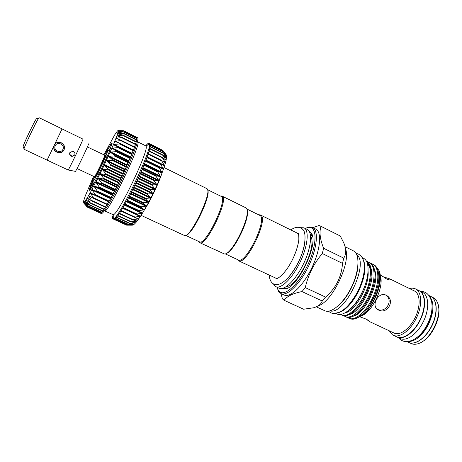 <?xml version="1.0" encoding="UTF-8"?>
<svg xmlns="http://www.w3.org/2000/svg" width="462" height="462" viewBox="0 0 462 462"><rect width="100%" height="100%" fill="white"/><g stroke="black" fill="none" stroke-linecap="round" stroke-linejoin="round"><path stroke-width="0.69" d="M258.703 214.842L260.47 215.003C269.421 217.816 246.217 266.141 238.507 260.753L237.312 259.494M297.274 233.114L298.452 234.084M259.557 215.263L259.644 215.304C268.33 218.07 245.709 265.153 238.219 259.915L225.167 253.829M226.062 253.476C233.888 252.235 250.901 216.724 246.962 209.846M198.891 241.574L199.803 242.712L224.37 253.944C232.091 255.44 252.269 213.317 246.269 208.235L245.565 207.669M199.803 242.712C205.902 247.389 229.533 198.152 222.153 196.148L220.663 196.131M185.637 235.395L199.503 241.857C205.423 246.402 228.459 198.423 221.298 196.448L221.229 196.414M207.623 190.055C211.59 194.947 192.284 235.25 185.99 235.227M206.722 188.554L207.011 188.744C212.745 191.678 190.46 238.201 184.581 235.568L141.077 215.344M162.93 150.525L166.522 155.261L162.93 150.525M163.144 151.507L166.522 155.261L166.626 156.451L163.144 151.507M163.098 153.003L166.626 156.451L166.482 158.114L163.098 153.003M162.786 154.995L166.482 158.114L166.089 160.233L162.786 154.995M162.214 157.467L166.089 160.233L165.448 162.791L162.214 157.467M161.382 160.389L165.448 162.791L164.564 165.748L161.382 160.389M160.302 163.721L164.564 165.748L163.456 169.075L160.302 163.721M158.98 167.423L163.456 169.075L162.127 172.719L158.98 167.423M157.444 171.442L162.127 172.719L160.603 176.623L157.444 171.442M155.706 175.71L160.603 176.623L158.899 180.734L155.706 175.71M140.379 173.677L129.343 196.425L121.015 210.961L117.729 215.754L114.403 219.167L113.773 219.265L112.474 218.428L112.485 215.962M153.8 180.174L158.899 180.734L157.04 184.996L153.8 180.174M151.744 184.754L157.04 184.996L155.065 189.328L151.744 184.754M149.584 189.38L155.065 189.328L152.991 193.67L149.584 189.38M147.343 193.982L152.991 193.67L150.866 197.95L147.343 193.982M145.062 198.487L150.866 197.95L148.712 202.108L145.062 198.487M142.781 202.818L148.712 202.108L146.57 206.069L142.781 202.818M140.529 206.907L146.57 206.069L144.462 209.777L140.529 206.907M138.346 210.701L144.462 209.777L142.435 213.178L138.346 210.701M136.261 214.131L142.435 213.178L140.512 216.222L136.261 214.131M134.303 217.163L140.512 216.222L138.721 218.867L134.303 217.163M132.513 219.745L138.721 218.867L137.087 221.073L132.513 219.745M130.902 221.852L137.087 221.073L135.637 222.828L130.902 221.852M129.493 223.458L135.637 222.828L134.378 224.099L129.493 223.458M128.309 224.544L134.378 224.099L133.333 224.884L128.309 224.544M127.356 225.115L133.333 224.884L127.356 225.115L114.397 219.173M113.773 219.265L126.64 225.167L132.398 225.185M137.457 141.747L145.738 145.825C147.239 143.953 148.296 143.105 148.908 143.278L149.278 143.688C153.147 147.528 118.705 219.427 113.288 218.815L112.792 218.821M148.966 143.301L150.196 144.156L150.323 145.097L149.162 150.958L145.726 160.868L140.402 173.631M145.773 145.842L146.056 146.211C149.353 149.907 118.185 214.98 113.236 214.726L104.366 210.822M137.624 141.782C142.822 141.308 107.386 215.28 104.499 210.932M136.769 137.208L137.693 137.67C139.576 138.207 132.9 156.381 122.898 177.235C112.919 198.1 102.939 214.691 101.334 213.56L100.398 213.132L101.784 212.353L104.077 209.459L109.078 201.438L115.402 189.842L124.394 171.518L134.656 147.13L136.839 139.899L137.012 137.572L136.654 137.393M123.383 130.711L118.203 130.636L123.983 131.058L118.243 131.202L123.926 131.913L118.047 132.265L123.597 133.27L117.608 133.818L123.002 135.129L116.926 135.845L122.147 137.474L116.002 138.334L121.032 140.275L120.744 140.633L114.865 141.228L119.681 143.497L119.433 143.942L113.513 144.514L118.128 147.112L117.908 147.632L111.966 148.146L116.43 151.091L116.187 151.652L110.239 152.079L114.564 155.342L114.299 155.937L108.379 156.231L112.549 159.812L112.266 160.43L106.399 160.539L110.418 164.426L110.123 165.055L104.331 164.951L108.212 169.109L107.906 169.739L102.212 169.387L105.954 173.787L105.648 174.411L100.081 173.758L103.69 178.384L103.384 178.996L97.938 178.066L101.449 182.831L101.149 183.414L95.859 182.172L99.272 187.052L98.984 187.607L93.861 186.03L97.193 190.991L96.922 191.499L91.967 189.593L95.236 194.583L95.022 195.056L90.223 192.787L93.44 197.782L93.318 198.238L88.623 195.617L91.788 200.976L87.214 197.996L90.448 203.228L86.019 199.907L89.316 204.984L85.031 201.351L88.409 206.219L84.269 202.298L87.728 206.93L83.743 202.743L87.278 207.109L83.68 202.974M93.59 176.357L85.406 195.582L83.564 201.161L83.737 202.743L86.013 199.919L90.217 192.804L102.212 169.387L113.502 144.531L116.915 135.857L118.243 131.208L118.087 130.538L117.417 130.971L114.651 134.933L103.846 154.949M119.733 143.526L133.466 150.294L122.193 176.195L108.986 201.559L95.056 195.074M108.726 201.438L107.155 204.654L93.416 198.273M112.029 144.19L111.966 143.405L109.165 152.079L101.138 169.635L93.953 183.489L90.344 189.403L89.928 189.276L92.533 182.611M109.067 150.699L110.949 147.574M109.477 151.317L107.588 150.254L104.493 155.261M88.531 143.861L88.542 143.873C89.287 143.774 75.26 172.99 75.346 171.356L68.191 169.999M47.13 160.1L62.058 128.927L82.975 139.12C83.657 138.819 68.168 171.142 68.168 170.01L47.112 160.135L62.07 128.933M69.837 152.674L72.69 151.236C74.642 151.865 75.335 153.13 74.763 155.03L72.055 156.474C70.01 155.908 69.271 154.643 69.837 152.674M64.12 149.769C62.936 151.9 61.099 152.847 58.61 152.616C54.551 151.432 53.084 148.903 54.204 145.028L54.718 144.173M54.112 145.149C55.434 142.822 57.455 141.88 60.181 142.308C63.923 143.711 65.217 146.246 64.068 149.913C62.884 152.05 61.036 153.003 58.535 152.778C54.458 151.588 52.986 149.047 54.112 145.149M47.112 160.135L24.024 149.261C22.678 149.786 38.485 116.753 39.12 117.718L39.149 117.729M54.308 145.189C55.567 142.96 57.513 142.053 60.141 142.469C63.762 143.821 65.021 146.258 63.918 149.792C62.78 151.854 60.99 152.783 58.553 152.587C54.626 151.438 53.211 148.972 54.308 145.189M54.886 144.26C56.266 142.608 58.039 141.978 60.204 142.365C63.548 143.543 64.871 145.796 64.183 149.122M62.913 149.359C65.35 144.762 57.352 140.91 55.278 145.703C52.841 150.329 60.857 154.141 62.913 149.359M296.795 232.883L298.394 233.928M287.503 278.384C291.337 274.428 294.906 269.19 298.204 262.67C301.859 255.203 304.088 248.348 304.88 242.111M359.777 316.759L366.083 319.069C368.855 320.582 370.033 321.431 369.612 321.621L366.164 319.109M382.727 276.611L390.043 278.984L390.852 279.608C390.829 280.307 389.345 280.059 386.405 278.852L379.816 274.468M379.614 274.318L378.938 273.822M379.464 278.02L380.249 278.638M378.563 310.042L377.604 309.488C370.836 305.267 378.759 291.21 386.07 295.201L386.619 295.495C395.484 300.312 387.283 314.743 378.563 310.042M345.056 312.838C355.012 311.706 369.536 286.042 368.081 271.361M354.637 304.608C358.275 300.231 361.342 294.843 363.825 288.455M357.646 317.648L360.805 316.187C372.158 309.713 383.431 282.553 378.303 271.766M367.388 308.449C372.054 302.246 375.369 295.235 377.339 287.416M353.326 316.175C365.199 313.894 380.428 281.999 374.52 269.802M363.08 307.27C368.168 300.681 371.714 293.168 373.729 284.731M349.434 314.455C361.267 312.289 376.703 279.949 370.726 267.833M358.789 306.04C364.275 299.093 368.041 291.112 370.085 282.097M369.64 267.082L367.504 264.045M370.316 265.223L369.848 265.061M368.226 264.778L367.677 264.766M409.482 288.554C411.734 287.947 413.75 288.074 415.523 288.929L415.557 288.941C421.887 291.915 422.534 305.382 416.47 317.908C410.493 330.474 399.595 338.375 393.329 335.268L392.325 334.702L389.247 330.798M419.011 290.65L419.074 290.679C425.462 293.676 426.16 307.149 420.108 319.652C414.143 332.195 403.205 340.049 396.887 336.925L393.329 335.268M379.204 275.196L380.307 279.065M360.175 315.5L359.205 315.69M414.362 290.95L414.501 291.02C420.247 293.768 420.79 306.023 415.274 317.382C409.84 328.777 399.953 335.949 394.248 333.125L369.421 321.552M371.194 263.571L372.724 264.114C379.29 267.215 379.7 282.357 372.99 296.951C366.326 311.81 355.116 321.13 348.977 318.306L347.615 317.417M372.724 264.114L373.533 264.512C376.582 266.02 378.326 269.629 378.765 275.346C379.937 288.253 369.23 310.481 359.251 316.649C356.554 318.48 354.14 319.334 351.992 319.219L348.977 318.306M366.216 260.903C369.958 263.282 371.229 268.763 370.039 277.35C367.902 296.714 349.63 319.952 341.505 314.847L340.708 314.391M341.505 314.847L342.33 315.228C344.646 316.303 347.563 315.719 351.085 313.479C361.307 307.467 372.615 284.014 371.159 270.905C370.668 265.638 369.017 262.3 366.21 260.886M367.498 261.746L369.034 262.283C375.537 265.355 375.877 280.492 369.155 295.114C362.474 310.002 351.316 319.375 345.247 316.58L343.884 315.685M345.247 316.58L346.067 316.961C348.481 318.075 351.513 317.446 355.168 315.072C365.275 308.98 376.282 286.14 374.965 273.123C374.497 267.613 372.788 264.137 369.848 262.687L369.814 262.67M378.713 272.973L379.914 274.942C385.158 284.707 372.643 312.26 361.278 315.892M360.805 316.187C373.03 309.592 384.494 281.046 379.013 270.588L376.403 267.082M346.546 311.937L347.424 311.4C353.338 307.363 358.477 300.462 362.855 290.696L361.561 293.382M431.329 296.766C437.37 300.34 437.947 313.403 432.166 325.387C426.455 337.399 415.916 345.137 409.338 342.671M433.079 297.586L433.142 297.62C435.256 298.689 436.809 300.629 437.803 303.442C442.59 315.159 430.728 339.917 418.601 343.532C415.771 344.525 413.276 344.525 411.111 343.537L409.026 342.567M438.657 307.461C440.765 318.37 432.086 336.486 422.268 341.684M407.75 341.562C415.119 341.689 421.973 336.111 428.309 324.826C434.095 312.023 434.482 302.489 429.469 296.223M406.907 341.614L408.408 342.313C414.639 345.559 425.462 338.317 431.427 326.322C438.045 313.71 437.335 299.22 430.469 296.263L428.979 295.53M396.535 336.758L397.112 337.058C403.176 340.228 413.871 332.859 419.866 320.79C426.513 308.096 425.987 293.618 419.294 290.754L418.693 290.494M397.112 337.058L400.184 338.49C406.294 341.678 417.024 334.344 423.007 322.297C429.648 309.627 429.077 295.143 422.332 292.25L419.294 290.754M432.057 305.041C432.582 311.047 431.127 317.527 427.702 324.48C424.514 330.578 420.691 335.1 416.245 338.051M364.327 269.681C363.952 276.397 361.856 283.639 358.033 291.395C354.568 298.157 350.635 303.505 346.24 307.438M337.15 312.97C344.409 311.573 351.501 304.464 358.425 291.632C365.107 277.2 366.614 266.366 362.947 259.13M335.476 313.305L336.763 313.9C342.775 317.117 354.464 307.75 361.659 293.179C369.588 277.824 370.131 261.018 363.427 258.241L362.156 257.611M281.901 288.519L284.915 288.958C297.418 288.704 319.138 243.376 311.492 233.472L309.263 231.398M277.096 287.248L278.274 290.275L279.458 291.666C284.661 296.477 297.69 285.25 306.699 267.111C315.794 249.03 317.625 230.44 311.261 227.864L308.362 227.471L305.261 228.447M306.468 227.939L309.476 227.021L312.607 227.489C318.803 230.255 317.267 248.158 308.581 266.187C299.977 284.251 286.989 296.668 280.948 293.572L278.621 291.424L277.454 288.507M315.586 228.973L315.731 229.042C321.997 231.849 320.541 249.763 311.867 267.758C303.274 285.799 290.234 298.157 284.118 295.033L280.948 293.572M284.084 300.288C287 296.263 292.966 293.358 301.975 291.574L322.222 300.999C321.223 304.106 318.295 306.381 313.438 307.813L303.609 309.217L284.084 300.288L282.432 298.856L280.994 293.595M305.272 287.601C308.148 274.919 313.831 263.559 322.314 253.528L342.504 263.386C341.557 276.911 335.914 288.155 325.577 297.106L305.272 287.601L301.975 291.574M323.631 248.261C319.999 239.333 319.121 232.028 320.992 226.345L340.275 236.007L343.89 243.156C346.315 249.388 346.263 254.377 343.734 258.131L323.631 248.261L322.314 253.528M312.918 227.645L319.04 225.491L320.992 226.345M345.518 248.833C351.23 262.474 332.265 301.94 318.104 305.879M340.275 236.007L320.322 225.953M342.504 263.386L343.734 258.131M322.222 300.999L325.577 297.106M357.963 265.124C357.698 277.743 348.371 297.216 338.704 305.33M356.82 254.839C369.479 263.404 344.577 315.384 329.972 310.886M353.257 250.785L353.355 250.831C359.973 253.84 359.476 270.518 351.622 286.804C343.855 303.13 331.167 313.964 324.676 310.695L316.285 306.826M300.294 227.656L304.002 227.824C309.384 230.22 307.836 246.113 300.121 262.133C292.475 278.182 281.058 289.351 275.814 286.659L274.913 286.082L273.365 283.87M310.568 236.192C317.596 245.149 297.84 286.394 286.452 286.532M285.943 288.432L284.159 287.884M310.227 233.945L312.11 235.811L312.618 236.908M311.908 235.048L312.341 235.591M307.218 229.418L307.276 229.447C312.728 231.878 311.255 247.782 303.551 263.773C295.917 279.799 284.448 290.916 279.135 288.19L275.814 286.659M287.791 287.953L286.145 288.409L283.529 288.086M370.039 277.35C370.842 269.825 369.721 264.634 366.684 261.763M377.217 309.193C385.603 313.715 394.005 300.416 385.747 295.056M277.061 278.465L275.242 277.876M277.223 278.407L275.774 278.118L238.507 260.753M23.192 146.864L23.135 146.529C23.452 144.086 34.742 120.518 36.446 118.74L36.694 118.52M74.763 154.862L72.066 156.3L69.727 154.383M96.639 178.517L95.386 177.928L92.498 182.455L94.104 183.212M95.386 177.928L98.031 172.921L99.22 173.487M104.528 162.526L103.326 161.948L98.031 172.921M103.326 161.948L105.734 156.479L106.999 157.092M107.889 150.543L105.734 156.479M92.498 182.455L92.336 181.878L94.277 176.68M91.857 186.85L93.405 183.016M123.781 130.723L136.625 137.312M101.444 212.208L101.011 212.895M102.483 211.042L101.784 212.272M103.748 209.361L102.789 211.186L89.403 204.961M105.221 207.184L104.037 209.494L90.575 203.245M106.884 204.527L105.498 207.311L91.915 201.01M121.131 140.333L134.673 147.026L133.2 150.162M122.257 137.555L135.649 144.173L134.402 146.887M123.083 135.216L136.371 141.782L135.366 144.034M123.608 133.351L136.839 139.87L136.082 141.638M136.989 138.536L136.533 139.72M136.931 137.67L136.729 138.3M137.012 137.566L123.983 131.058M162.82 150.456L149.936 143.792M199.399 242.423L199.151 241.695M149.809 148.51L162.786 154.966M162.353 157.427L149.18 150.889L162.249 157.403M148.285 153.771L161.504 160.308M160.591 163.669L147.153 157.045L160.545 163.652M145.79 160.701L159.344 167.359M144.213 164.68L157.831 171.333M142.452 168.919L156.116 175.572M140.517 173.365L154.227 180.001M138.456 177.939L152.194 184.557M136.29 182.571L150.046 189.166M134.055 187.191L147.823 193.757M131.785 191.718L145.553 198.25M129.522 196.084L143.278 202.581M127.298 200.225L141.025 206.676M125.15 204.071L138.843 210.476M123.106 207.565L136.758 213.923M121.2 210.666L134.8 216.973M119.462 213.323L132.998 219.583M117.914 215.506L131.375 221.72M116.574 217.198L129.955 223.354M115.471 218.376L128.754 224.48M114.622 219.046L127.783 225.086M114.154 219.259L127.056 225.179M131.849 153.725L113.744 144.831M130.371 157.392L112.185 148.493M128.702 161.342L110.447 152.443M126.883 165.5L108.57 156.624M124.936 169.82L106.578 160.955M122.886 174.22L104.499 165.39M120.773 178.638L102.368 169.843M118.63 183.004L100.219 174.249M116.488 187.243L98.083 178.534M114.374 191.297L96.004 182.64M112.335 195.097L94 186.498M110.389 198.591L92.105 190.049M108.576 201.721L90.356 193.243M92.527 197.776L88.773 196.038M89.241 199.255L87.37 198.394M87.254 200.785L86.175 200.283M85.834 201.986L85.199 201.692M84.794 202.766L84.448 202.604M105.301 153.938C109.148 146.639 111.417 142.977 112.11 142.937L112.064 144.017M93.953 183.489C91.089 188.629 89.541 190.864 89.322 190.188C89.27 188.998 90.789 184.852 93.873 177.766M105.088 155.365L105.515 155.013C106.503 155.22 94.779 179.527 94.635 177.575L94.71 177.004M77.056 168.532L94.329 176.709C94.837 177.691 105.503 155.475 104.597 155.319L104.562 155.301M284.604 288.415L283.795 287.982M96.004 182.074L97.95 178.055M100.543 213.011L87.052 206.826M101.103 212.838L87.526 206.606M101.906 212.145L88.248 205.867M102.951 210.926L89.206 204.602M104.227 209.194L90.402 202.818M105.711 206.959L91.823 200.537M107.392 204.256L93.44 197.782M109.246 201.109L95.236 194.583M110.649 198.134L92.354 189.587M110.967 198.065L96.922 191.499M111.244 197.569L97.193 190.991M112.607 194.6L94.265 185.99M113.069 194.219L98.984 187.607M113.363 193.676L99.272 187.052M114.657 190.76L96.281 182.097M115.263 190.073L101.149 183.414M115.564 189.495L101.449 182.831M116.77 186.683L98.371 177.962M117.51 185.695L103.384 178.996M117.816 185.089L103.69 178.384M118.919 182.421L100.508 173.654M119.774 181.144L105.648 174.411M120.08 180.527L105.954 173.787M121.061 178.043L102.656 169.242M122.026 176.507L107.906 169.739M122.326 175.878L108.212 169.109M123.169 173.625L104.782 164.784M124.226 171.847L110.123 165.055M124.515 171.217L110.418 164.426M125.208 169.231L106.855 160.366M126.334 167.238L112.266 160.43M126.611 166.626L112.549 159.812M127.137 164.928L108.836 156.046M128.326 162.763L114.299 155.937M128.586 162.168L114.564 155.342M128.938 160.793L110.695 151.9M130.163 158.478L116.187 151.652M130.4 157.923L116.43 151.091M130.579 156.878L112.405 147.984M131.826 154.464L117.908 147.632M132.034 153.944L118.128 147.112M132.034 153.251L113.941 144.358M133.281 150.768L119.433 143.942M133.293 149.959L115.286 141.083M134.517 147.447L120.744 140.633M119.462 139.703L116.412 138.196M135.51 144.548L121.818 137.757M118.919 136.527L117.319 135.736M136.255 142.105L122.649 135.337M118.919 134.194L117.983 133.732M136.746 140.148L123.227 133.408M118.959 132.473L118.411 132.201M136.977 138.692L123.545 131.993M118.878 131.312L118.59 131.168M136.954 137.757L123.608 131.093M136.677 137.341L123.423 130.717M133.53 223.96L133.974 224.168M134.396 222.54L135.216 222.921M135.17 220.501L136.66 221.194M119.242 213.646L132.525 219.785M135.187 217.567L138.288 219.005M134.448 217.313L120.952 211.053L134.373 217.273M122.673 208.281L140.073 216.383M136.457 214.345L122.84 208.01L136.423 214.333M124.509 205.18L141.996 213.352M124.769 204.735L142.261 212.913M124.867 204.562L138.554 210.961M126.467 201.727L144.023 209.962M126.738 201.236L144.306 209.477M127.004 200.762L140.731 207.207M128.523 197.961L146.131 206.254M128.806 197.43L146.419 205.734M129.216 196.656L142.972 203.147M130.642 193.942L148.279 202.292M130.931 193.387L148.573 201.744M131.479 192.319L145.247 198.845M132.785 189.738L150.445 198.134M133.079 189.154L150.733 197.563M133.749 187.809L147.517 194.369M134.927 185.401L152.581 193.844M135.21 184.812L152.87 193.255M135.99 183.195L149.752 189.79M137.023 181.012L154.666 189.484M137.306 180.417L154.937 188.894M138.167 178.563L151.911 185.181M139.05 176.634L156.658 185.129M139.316 176.045L156.918 184.546M140.246 173.978L153.962 180.613M140.974 172.338L158.53 180.85M141.222 171.766L158.772 180.284M142.198 169.508L155.867 176.161M142.758 168.185L160.25 176.709M142.989 167.642L160.47 176.166M143.988 165.234L157.606 171.893M144.387 164.253L161.798 172.771M144.594 163.744L161.995 172.257M145.588 161.221L159.153 167.879M145.83 160.591L163.144 169.098M146.015 160.123L163.311 168.624M146.985 157.519L160.476 164.172M147.228 156.837L164.414 165.309M148.146 154.187L161.567 160.828M162.786 161.134L165.28 162.37M149.07 151.27L162.41 157.888M164.639 159.205L165.91 159.835M149.74 148.81L162.994 155.399M165.587 157.386L166.285 157.733M150.156 146.829L163.311 153.384M166.049 155.913L166.418 156.098M150.323 145.351L163.375 151.865M150.266 144.404L163.178 150.855M150.162 144.075L162.734 150.352M260.435 214.986L297.32 233.137M237.503 259.58L237.647 260.042M258.887 214.934L259.344 214.761M163.987 167.521L206.751 188.565M153.505 193.411C157.207 185.753 160.031 178.979 161.989 173.088M150.196 144.15L162.924 150.508M150.323 145.085L163.15 151.49M150.202 146.529L163.132 152.974M149.821 148.469L162.867 154.961M148.29 153.759L161.59 160.343M113.236 214.726L113.288 218.815M146.056 146.211L149.278 143.688M89.928 189.276L89.894 189.264C88.889 190.471 90.171 186.752 93.74 178.118M105.457 153.69L110.967 144.323L111.585 143.982L111.977 144.415M107.854 150.11L109.621 150.97M94.329 176.709L94.872 177.165C95.039 177.737 97.135 173.931 101.172 165.754C104.683 157.935 106.052 154.499 105.278 155.44L87.382 146.968M62.075 128.898L39.137 117.723M297.661 233.264L297.759 232.992C298.475 232.888 298.833 234.915 298.845 239.079C298.793 242.51 296.465 251.761 292.371 259.806C284.621 275.404 276.126 279.897 275.935 278.551L276.08 278.303M298.146 262.641C306.497 246.061 306.225 231.549 302.697 229.418C301.726 227.864 297.413 225.254 290.812 229.932M369.034 262.283L369.848 262.687M379.914 274.942L379.013 270.588M420.882 291.539C426.016 291.308 429.608 294.727 431.658 301.802C432.796 308.691 431.375 316.21 427.396 324.37M356.092 253.419C359.696 253.985 362.208 256.531 363.629 261.059C364.327 263.502 364.547 266.58 364.281 270.287C363.513 276.998 361.371 284.014 357.865 291.343M312.607 227.489L315.731 229.042M345.085 246.72L353.355 250.831M304.002 227.824L307.276 229.447M278.274 290.275L278.621 291.424M308.362 227.471L309.476 227.021M285.331 288.773L285.724 288.785M312.11 235.811L311.492 233.472M286.145 288.409L284.915 288.958M328.407 311.209C331.687 313.334 332.028 314.183 338.738 312.439C344.935 310.123 351.311 303.107 357.848 291.372M398.718 337.809C401.686 341.782 406.346 342.561 412.71 340.147C418.543 337.168 423.435 331.918 427.385 324.393M431.052 296.587L433.113 297.603M390.043 278.984L414.431 290.985M415.523 288.929L419.046 290.662M386.619 295.501L386.307 295.322M298.123 262.676C294.421 269.923 289.414 276.657 286.504 279.389C282.426 283.056 278.99 284.806 276.201 284.638C274.353 284.806 269.71 283.16 269.196 275.057M23.135 146.529L24.041 148.851M36.446 118.74L38.825 117.989M92.331 182.513L94.046 183.322M83.634 202.778L85.626 205.093M100.445 213.149L87.278 207.109M100.987 213.011L87.728 206.93M101.767 212.358L88.409 206.219M102.789 211.186L89.316 204.984M104.037 209.494L90.448 203.228M105.498 207.311L91.788 200.976M107.155 204.654L93.318 198.238M108.986 201.559L95.022 195.056M133.466 150.294L119.681 143.497M134.673 147.026L121.032 140.275M135.649 144.173L122.147 137.474M136.371 141.782L123.002 135.129M136.839 139.87L123.597 133.27M137.052 138.461L123.926 131.913M115.269 218.561L128.315 224.555M116.372 217.435L129.522 223.487M117.7 215.794L130.96 221.91M119.231 213.663L132.606 219.848M153.482 193.457C150.214 200.138 147.107 205.752 144.161 210.297M221.263 196.431L207.536 189.68M220.917 196.258L221.639 195.992M245.599 207.686L222.118 196.131M259.598 215.28L246.673 208.928"/></g></svg>
